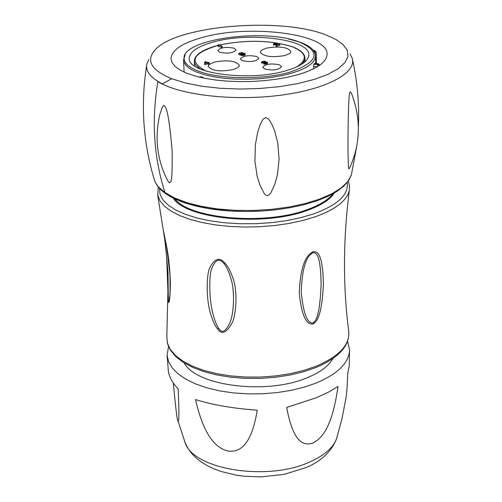 <?xml version="1.0" encoding="UTF-8"?>
<svg xmlns="http://www.w3.org/2000/svg" width="502" height="502" viewBox="0 0 502 502"><rect width="100%" height="100%" fill="white"/><g stroke="black" fill="none" stroke-linecap="round" stroke-linejoin="round"><path stroke-width="0.75" d="M214.429 62.079L209.836 64.036L208.518 65.36L208.248 66.383C211.656 70.895 219.989 71.962 233.235 69.583L237.753 67.638L239.04 66.333L239.31 65.323C235.915 60.817 227.619 59.738 214.429 62.079M284.785 55.553L289.303 53.708L290.376 52.766L290.89 51.468C287.633 47.106 279.526 45.983 266.568 48.11L261.975 49.962L260.651 51.242L260.362 52.233C263.619 56.594 271.758 57.699 284.785 55.553M279.482 64.858C271.168 63.164 265.602 63.942 262.784 67.199L264.805 69.031C273.132 70.744 278.717 69.973 281.547 66.716L279.482 64.858M256.88 56.575C248.659 54.925 243.144 55.703 240.332 58.903L242.265 60.654C250.498 62.323 256.026 61.551 258.856 58.351L256.88 56.575M234.177 48.248C226.057 46.642 220.598 47.408 217.786 50.558L219.644 52.227C227.77 53.852 233.242 53.093 236.072 49.943L234.177 48.248M217.931 45.293L217.968 46.322L221.608 47.351L222.198 47.188L222.166 46.159L218.577 44.766L217.987 44.929L218.539 45.531L218.596 45.161L222.166 46.159M275.949 45.08L275.974 46.109L276.37 46.259L279.846 45.293L279.827 44.264L276.721 44.866L277.355 43.404L274.663 43.279L273.383 43.988L276.558 43.423L275.949 45.08L276.345 45.224L279.827 44.264M277.368 44.684L277.399 43.548M273.383 43.988L273.628 45.167L274.111 45.036L274.086 44M274.105 44.847L276.295 44.383M261.555 62.085L261.806 63.29L262.301 63.145L262.37 61.796L263.763 61.407L264.824 61.482L264.077 62.129L264.397 62.248L266.838 62.261L263.688 63.045L265.966 62.995L267.459 62.304L265.426 61.853L265.545 61.495L264.742 61.188L261.868 61.671L261.555 62.085L262.276 62.097M262.295 62.957L264.083 62.449M263.688 63.045L263.713 64.099L265.997 64.049L267.484 63.359L267.459 62.304M204.546 63.371L204.59 64.425L205.054 64.614L207.489 63.936L209.19 64.206L209.146 63.152L208.06 62.719L209.07 62.436L207.596 62.53L205.5 61.69L204.891 61.859L204.546 63.371L207.452 62.888L209.146 63.152M241.537 53.99L241.581 55.496L242.704 55.603L245.277 54.894L245.039 53.438L242.792 53.231L240.947 53.896L239.699 53.407L242.177 52.465L238.808 53.394L240.847 54.185L242.61 53.488L244.305 53.488L244.499 53.952L242.058 54.523L245.246 53.852M238.808 53.394L238.845 54.436L240.878 55.226L241.569 55.032M213.061 42.093C249.212 31.563 310.092 39.281 308.824 54.843C308.561 60.918 301.15 66.151 286.586 70.55C250.291 81.845 187.371 73.625 189.241 58.401C189.574 51.888 197.518 46.454 213.061 42.093M197.135 70.6L197.386 70.7C218.188 79.429 262.879 80.119 290.407 72.024C318.375 62.022 321.5 52.089 299.782 42.224L299.525 42.13C264.654 27.779 181.191 39.307 184.127 58.665C184.416 63.158 188.752 67.136 197.135 70.6C188.752 67.136 184.416 63.196 184.127 58.772L184.127 58.721M199.263 77.107L200.806 76.737L199.545 77.176M202.224 77.785L203.134 77.465L200.806 76.737M203.134 77.465L203.981 78.149M313.524 68.849L313.863 64.269L317.684 64.482L317.565 66.609M319.197 65.542L317.684 64.482L318.155 63.767L314.34 63.553L313.863 64.269M314.34 63.553L318.243 63.679M314.961 53.049L316.185 52.509L315.695 51.367L314.528 50.984L315.193 53.676M202.381 37.455C249.525 23.876 328.622 33.829 327.084 54.21C326.758 62.047 317.189 68.837 298.37 74.578L288.066 77.145L276.721 79.184L264.636 80.634L252.136 81.456L239.548 81.625L227.218 81.136L215.477 80.013L204.628 78.274L194.952 75.984L186.688 73.204L180.042 70.01L175.148 66.49L172.111 62.744L170.975 58.859C171.433 50.269 181.9 43.134 202.381 37.455M171.671 78.72L185.345 82.987L201.71 86.225L220.114 88.277L239.787 89.049L259.879 88.496L279.532 86.639L297.893 83.577L314.196 79.435L327.787 74.415L338.153 68.736L344.949 62.65L347.986 56.4L347.252 50.225L342.872 44.371L336.202 39.639L327.153 35.435C282.457 16.622 176.258 25.232 155.055 49.955C145.63 60.61 151.171 70.198 171.671 78.72L162.391 83.847L157.879 81.588C178.963 94.941 232.37 101.278 279.206 95.393C326.149 89.607 356.891 73.104 352.216 58.226L350.038 53.865M231.604 211.053L209.635 208.688L189.982 204.327C177.206 200.204 168.961 196.364 165.24 192.806L164.932 192.504C153.75 157.39 151.397 120.417 157.879 81.588M164.386 105.859C163.596 104.121 162.02 107.215 159.674 115.14C154.509 138.401 157.182 160.251 167.693 180.676L169.425 182.897C170.222 180.695 172.569 189.191 172.13 150.826C168.277 106.016 165.422 107.685 164.386 105.859M167.078 179.496L167.693 180.676M267.56 195.686L269.612 194.443L270.948 192.686L274.851 184.171L277.449 174.614L279.087 159.26L277.769 142.963L274.782 131.292L272.021 124.515L269.881 120.769L268.219 118.748L265.715 117.556L263.318 118.993L261.824 121.189L259.992 125.149L257.689 132.308L255.38 144.645L254.922 161.368L257.231 176.547L260.118 185.621L264.14 193.352L265.495 194.864L267.56 195.686M349.492 168.352C360.386 144.551 361.208 119.934 351.946 94.501C350.559 90.987 349.699 91.05 349.361 94.702C348.94 95.788 347.855 116.746 348.005 150.324C348.325 173.391 348.746 168.07 349.492 168.352L349.718 167.881M165.974 193.866L173.887 198.434L183.688 202.469C205.619 209.805 231.868 212.647 262.433 210.997M148.768 59.543L146.873 63.98C145.354 71.215 150.531 77.841 162.391 83.847M312.79 251.847C315.827 251.74 322.698 249.306 323.401 284.352C321.751 318.45 315.971 322.071 313.11 323.972C310.638 324.11 302.637 325.779 299.223 293.049C300.717 257.055 310.261 253.761 312.79 251.847L312.69 252.738C315.363 252.952 320.64 251.013 321.092 284.64C319.755 318.061 315.331 321.286 313.01 323.006C311.058 322.924 304.35 323.972 301.244 292.183C302.38 257.608 310.512 254.652 312.69 252.738M163.464 231.039L167.241 249.538C168.954 259.49 170.002 270.998 170.391 284.069C170.096 295.345 169.645 301.269 169.03 301.834C168.44 304.225 168.063 300.78 167.919 291.486L166.827 336.428L167.392 342.985L170.291 349.411L175.499 355.529L182.923 361.158L192.385 366.153L203.674 370.351L216.481 373.626L230.462 375.885L245.227 377.04L260.362 377.065L275.416 375.948L289.974 373.726L303.61 370.476L315.953 366.291C339.239 356.401 350.151 344.648 348.689 331.025C342.872 285.996 343.104 238.983 349.392 189.982C347.321 200.411 335.788 209.397 314.785 216.939L302.543 220.56L289.07 223.446L274.694 225.53L259.772 226.735L244.694 227.042L229.841 226.433L215.59 224.94L202.306 222.593L190.314 219.468L179.892 215.653L171.27 211.242L164.637 206.36L160.113 201.126L157.609 194.914M164.869 240.22L157.76 195.673L158.224 186.895M217.579 328.935C215.069 326.256 212.528 320.471 209.936 311.579C206.033 296.82 206.642 273.653 209.723 267.861C214.649 258.386 219.7 256.804 224.89 263.111C227.908 265.897 230.882 271.733 233.806 280.624C238.017 296.023 235.363 317.446 231.924 323.269C226.371 333.058 221.589 334.947 217.579 328.935L218.558 328.145C216.475 325.44 214.348 319.648 212.177 310.757C208.845 295.414 209.365 273.628 211.649 268.689C215.433 259.44 219.543 257.796 223.986 263.763C226.835 266.782 229.508 273.013 232.012 282.457C235.369 300.008 232.407 317.584 229.866 322.88C225.523 331.916 221.752 333.673 218.558 328.145M184.127 362.89C196.175 386.107 267.033 395.068 307.249 377.699C320.201 372.384 328.785 365.977 332.989 358.472M347.591 341.335L349.53 349.731C349.179 362.613 338.185 373.67 316.542 382.907L304.563 387.055L291.348 390.305L277.242 392.57L262.621 393.775L247.894 393.894L233.443 392.922L219.663 390.889L206.924 387.851L195.554 383.911L185.828 379.173L177.984 373.777L172.18 367.866L168.54 361.603L167.097 355.146L168.528 346.65M313.06 443.021C306.772 444.791 294.109 447.991 286.692 407.436L316.53 397.647L328.515 392.131L337.984 386.458C331.753 431.789 319.354 439.482 313.06 443.021M257.225 410.178C233.135 408.452 212.566 404.913 195.516 399.567C205.531 443.304 220.485 448.995 228.14 451.122C235.708 451.725 250.586 451.467 257.225 410.178M173.315 382.995C175.782 409.023 177.3 421.573 177.884 420.632C178.511 422.138 179.672 422.703 178.172 388.943C172.274 382.624 168.992 376.594 168.321 370.859L168.283 370.495M349.53 349.731L349.216 365.983L347.723 373.469C347.353 384.72 346.794 392.765 346.047 397.609L345.671 399.95M169.048 300.566C168.553 302.511 168.289 300.541 168.258 294.661L168.013 272.988L165.334 241.606L163.501 230.958L166.802 247.417L169.933 274.619C170.423 300.855 169.507 294.831 169.431 298.709L169.03 301.834M313.882 51.085L314.528 50.984L313.311 50.319M313.38 50.401L315.413 51.141M319.774 65.134L318.155 63.767L319.824 65.103M221.608 47.351L221.57 46.316M218.634 46.197L218.596 45.161M218.577 46.56L218.539 45.531M205.262 63.177L205.513 62.11L206.987 62.7L205.262 63.177M276.37 46.259L276.345 45.224M276.571 43.818L276.558 43.423M276.42 44.126L276.401 43.36M275.993 44.358L275.974 43.329M275.548 44.377L275.523 43.348M274.989 44.483L274.964 43.454M274.6 44.59L274.575 43.561M274.199 44.753L274.174 43.718M273.628 45.167L273.603 44.138M267.346 63.503L267.321 62.449M267.108 63.679L267.083 62.624M266.794 63.823L266.763 62.769M265.997 64.049L265.966 62.995M265.514 64.13L265.489 63.076M264.956 64.181L264.93 63.126M264.498 64.2L264.466 63.145M264.058 64.162L264.027 63.108M266.468 62.555L266.449 62.047M265.953 62.725L265.928 61.978M265.495 62.838L265.47 62.003M264.818 62.945L264.792 62.135M264.416 62.932L264.397 62.248M264.096 62.926L264.077 62.129M264.83 61.821L264.824 61.482M264.673 61.903L264.661 61.42M264.24 62.079L264.221 61.382M263.795 62.461L263.763 61.407M263.217 62.568L263.186 61.514M262.816 62.681L262.791 61.627M262.402 62.85L262.37 61.796M261.806 63.29L261.774 62.235M209.102 63.133L209.07 62.436M208.581 64.375L208.537 63.321M207.489 63.936L207.452 62.888M205.054 64.614L205.017 63.559M205.55 63.095L205.513 62.11M241.719 54.411L241.7 53.789M240.878 55.226L240.847 54.185M242.585 53.268L242.566 52.616M245.02 55.12L244.989 54.078M244.606 55.289L244.574 54.247M244.01 55.452L243.978 54.411M243.439 55.559L243.401 54.517M242.704 55.603L242.673 54.561M242.096 55.565L242.058 54.523M244.474 53.965L244.461 53.545M244.323 54.028L244.305 53.488M243.997 54.147L243.972 53.419M243.564 54.26L243.539 53.388M243.112 54.335L243.087 53.407M242.642 54.354L242.61 53.488M242.039 54.323L242.02 53.651M217.931 45.431C192.417 53.206 188.35 61.677 205.726 70.851L207.439 71.504M296.368 67.061C308.172 59.543 306.76 52.773 292.126 46.749C270.634 40.116 246.382 39.558 219.368 45.073M301.702 64.262L304.162 61.162L304.946 58.025C304.689 53.595 300.491 49.842 292.365 46.768M217.931 45.393C202.551 49.46 194.669 54.762 194.299 61.307L194.858 63.603L195.88 65.285L200.235 68.987M185.15 54.618L183.556 59.964C183.845 64.488 188.168 68.504 196.527 72.018L204.364 74.654L213.683 76.762L224.187 78.274L235.538 79.121L247.354 79.285L259.245 78.751L270.816 77.54L281.678 75.689L291.48 73.273L299.901 70.374L306.684 67.086L311.635 63.522L314.628 59.807L315.589 56.048C315.2 50.495 310.092 45.902 300.259 42.268M164.932 192.504L174.495 197.939L186.694 202.595L201.164 206.297L217.429 208.914L234.942 210.332L253.096 210.489L271.243 209.39L288.75 207.069L305.009 203.611L319.46 199.156L331.634 193.866L341.165 187.93L347.792 181.567L351.356 174.985L348.426 180.933L343.312 186.606L336.145 191.908L327.053 196.759L316.229 201.064L303.886 204.728L290.307 207.671L275.818 209.811L260.758 211.091L245.503 211.486L230.437 210.978L215.935 209.591L202.344 207.351L189.982 204.327M183.688 202.469C167.85 196.853 158.168 189.612 154.66 180.739L155.94 183.437L158.494 186.957L165.24 192.806M174.752 198.836C189.737 218.728 263.826 225.442 305.975 210.074C319.065 205.531 328.026 200.122 332.851 193.841M173.159 198.058C185.991 218.947 262.759 226.684 306.333 210.74C320.533 205.795 329.877 199.878 334.351 192.994M347.171 182.602C348.965 194.632 337.689 205.098 313.348 213.99L300.56 217.73L286.429 220.648L271.35 222.662L255.75 223.704L240.088 223.748L224.814 222.794L210.363 220.867L197.148 218.031L185.52 214.385L175.794 210.037L168.195 205.117L162.893 199.765L159.994 194.136L159.51 188.382M349.505 189.179L349.492 185.476L348.332 181.065M313.11 323.972L313.01 323.006M337.231 436.552L336.604 438.597C333.146 447.753 324.198 455.546 309.772 461.972C267.924 481.525 193.967 469.721 185.269 443.084L184.523 441.082M167.919 291.486L166.651 257.124L164.894 240.571L165.334 241.606M224.89 263.111L223.986 263.763M317.358 66.735L313.486 66.389M292.283 46.736C270.691 40.085 246.369 39.52 219.311 45.048M194.494 65.9L194.299 61.307M305.015 61.821L304.946 58.025M300.089 42.212L288.161 38.88M315.589 56.048L315.702 63.541M316.348 63.578L316.185 52.509M183.556 59.964L184.102 72.093M352.511 59.537C357.443 81.788 359.394 104.171 358.378 126.68M356.621 146.848L351.356 174.985M154.66 180.739C143.001 142.919 140.403 103.996 146.873 63.98M348.689 331.025C350.038 345.596 338.969 357.813 315.482 367.684L303.17 371.875L289.598 375.113L275.127 377.316L260.168 378.414L245.145 378.37L230.481 377.19L216.594 374.912L203.868 371.606L192.63 367.357L183.161 362.287L175.694 356.514L170.391 350.164L167.404 343.393L166.827 336.428M167.097 355.146L168.321 370.859M346.047 397.609L342.05 418.392L336.604 438.597C331.621 451.317 321.575 460.93 306.465 467.444L284 474.409L260.971 476.9L244.317 476.247L236.235 475.156L221.012 471.472L214.034 468.893L207.564 465.831L201.666 462.273L196.401 458.219L191.846 453.657L188.099 448.6L185.269 443.084L177.884 420.632M314.484 50.464L313.53 50.288"/></g></svg>
